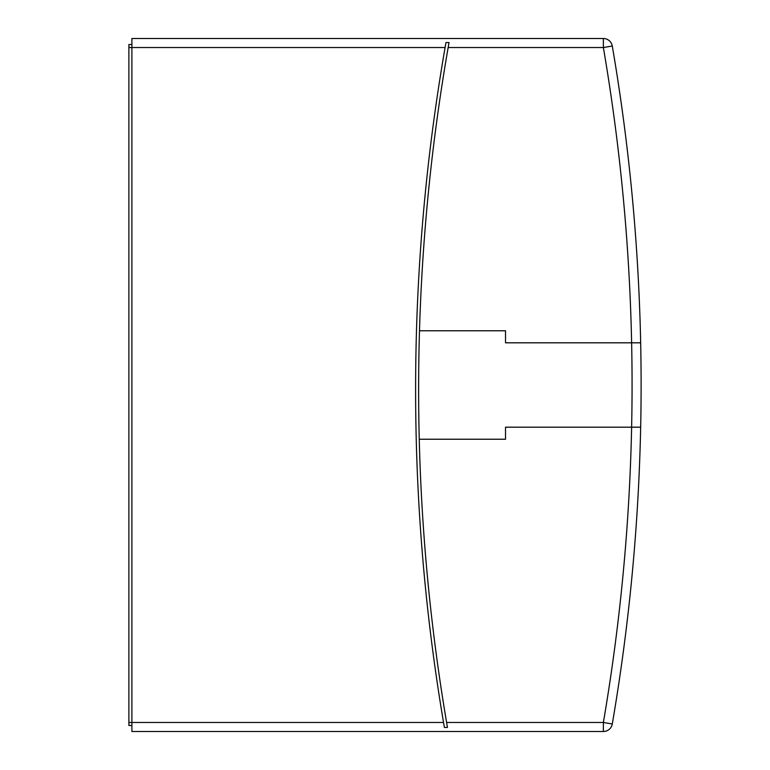 <?xml version="1.0" encoding="UTF-8"?>
<svg xmlns="http://www.w3.org/2000/svg" width="770" height="770" viewBox="0 0 770 770"><rect width="100%" height="100%" fill="white"/><g stroke="black" fill="none" stroke-linecap="round" stroke-linejoin="round"><path stroke-width="1.16" d="M419.496 330.763A1995.388 1995.388 0 0 0 446.6 722.462L447.447 727.457L444.396 727.457L443.539 722.462A1998.4 1998.4 0 0 1 445.099 47.538L445.974 42.543L449.035 42.543A1995.388 1995.388 0 0 0 419.496 330.763L505.524 330.763L505.524 342.814L640.669 342.814A2007.438 2007.438 0 0 1 612.285 723.983A9.038 9.038 0 0 1 603.372 731.5L131.901 731.5L131.901 38.5L603.372 38.5A9.038 9.038 0 0 1 612.285 46.017A2007.438 2007.438 0 0 1 640.669 427.186L505.524 427.186L505.524 439.237L419.246 439.237M622.709 113.806L620.716 99.619M621.448 104.72L620.601 98.781M620.553 98.454L619.763 93.055M619.763 93.016L618.445 84.19M618.137 82.188L620.63 98.984M626.587 626.02L625.635 633.797M627.021 147.571L627.3 149.986M627.377 150.583L627.483 151.488M622.805 114.547L621.563 105.586M627.492 151.546L627.916 155.27M624.701 128.84L625.019 131.323M625.442 134.673L626.982 147.234M627.434 151.122L626.251 141.189M449.035 42.543L448.159 47.538L603.372 47.538L612.285 46.017A2007.438 2007.438 0 0 1 640.669 342.814L634.663 342.814M128.888 725.475L131.901 725.475L128.888 725.475L128.888 44.525L131.901 44.525M625.846 632.074L624.874 639.812M624.008 646.444L623.084 653.412M624.152 645.375L624.711 641.063M625.894 631.669L627.483 618.512M621.207 666.974L619.763 676.984M446.6 722.462L603.372 722.462A1998.4 1998.4 0 0 0 603.372 47.538L603.372 38.5A9.038 9.038 0 0 1 612.285 46.017M603.372 722.462L612.285 723.983A9.038 9.038 0 0 1 603.372 731.5L603.372 722.462M128.888 722.462L443.539 722.462M445.099 47.538L128.888 47.538"/></g></svg>
